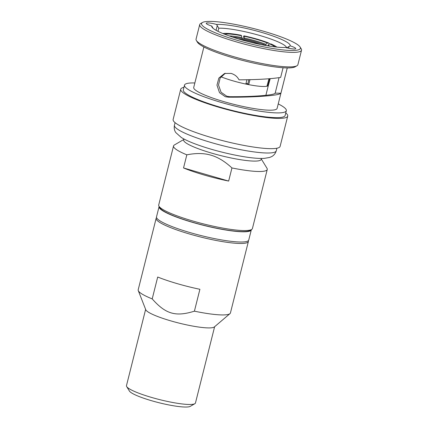 <?xml version="1.0" encoding="UTF-8"?>
<svg xmlns="http://www.w3.org/2000/svg" width="428" height="428" viewBox="0 0 428 428"><rect width="100%" height="100%" fill="white"/><g stroke="black" fill="none" stroke-linecap="round" stroke-linejoin="round"><path stroke-width="0.64" d="M217.991 31.33L218.772 28.211L216.557 24.444A9.132 1.402 14.1 0 0 206.232 23.283A9.132 1.402 14.1 0 0 211.78 26.038L213.123 28.36M286.546 47.743A37.397 5.741 14.1 0 0 260.09 35.578A37.397 5.741 14.1 0 0 218.772 28.211M202.439 22.502L200.625 23.556A52.494 8.057 14.1 0 0 199.705 24.615L196.056 39.125A52.494 8.057 14.1 0 0 196.372 40.494L197.469 42.281A50.975 7.822 14.1 0 0 233.196 57.844A50.975 7.822 14.1 0 0 294.229 67.217A50.975 7.822 14.1 0 0 295.149 66.816L296.962 65.762A52.494 8.057 14.1 0 0 297.888 64.703L301.531 50.194A52.494 8.057 14.1 0 0 301.221 48.824L300.119 47.037A50.975 7.822 14.1 0 0 254.863 28.863A50.975 7.822 14.1 0 0 203.359 22.096A50.975 7.822 14.1 0 0 202.439 22.502A50.975 7.822 14.1 0 0 237.572 40.419A50.975 7.822 14.1 0 0 298.605 49.792A50.975 7.822 14.1 0 0 300.119 47.037M196.372 40.494A52.494 8.057 14.1 0 0 233.164 56.523A52.494 8.057 14.1 0 0 296.015 66.174A52.494 8.057 14.1 0 0 296.962 65.762M199.705 24.615A52.494 8.057 14.1 0 0 236.807 42.014A52.494 8.057 14.1 0 0 299.664 51.665A52.494 8.057 14.1 0 0 301.531 50.194M216.557 24.444A40.435 6.206 -165.9 0 1 261.62 32.394A40.435 6.206 -165.9 0 1 290.184 45.855A9.132 1.402 14.1 0 1 295.732 48.605A9.132 1.402 14.1 0 1 285.412 47.449A40.435 6.206 -165.9 0 1 240.343 39.494A40.435 6.206 -165.9 0 1 212.004 27.146A40.435 6.206 -165.9 0 1 211.78 26.038M283.079 67.752L280.65 77.409C271.475 78.902 257.613 79.71 239.054 79.838C236.946 76.077 234.656 74.665 231.216 73.407L224.572 73.477L218.858 78.073L216.969 85.156L219.511 92.678L225.353 96.739L228.429 97.188L229.9 96.696C244.672 96.765 253.082 96.316 260.941 95.76C270.079 95.027 274.824 94.155 275.172 93.149L280.896 93.234L279.489 94.016C276.697 94.973 270.245 95.776 260.128 96.423C251.295 96.921 242.574 97.279 228.429 97.188M229.9 96.696L226.824 96.247L221.062 92.261L218.521 85.006L220.131 78.014L225.331 73.258M183.917 138.988L183.671 139.961A39.943 6.131 14.1 0 0 211.903 153.197A39.943 6.131 14.1 0 0 259.732 160.543A39.943 6.131 14.1 0 0 261.15 159.425L261.396 158.451M261.267 158.959L266.965 168.225A48.311 7.415 14.1 0 1 267.254 169.483A48.311 7.415 14.1 0 1 265.531 170.836A48.311 7.415 14.1 0 1 231.949 167.947C224.844 161.383 217.847 157.13 210.945 155.187C204.081 153.128 196.04 153.005 186.833 154.829L183.532 167.953L228.654 181.071A48.311 7.415 -165.9 0 1 183.532 167.953M183.789 139.496L174.389 144.969A48.311 7.415 14.1 0 0 173.543 145.943L158.708 205.007A48.311 7.415 14.1 0 0 158.991 206.264L160.093 208.056A46.791 7.18 14.1 0 0 192.889 222.341A46.791 7.18 14.1 0 0 248.909 230.943A46.791 7.18 14.1 0 0 249.754 230.574L251.568 229.52A48.311 7.415 14.1 0 0 252.418 228.547L267.254 169.483M158.991 206.264A48.311 7.415 14.1 0 0 192.851 221.014A48.311 7.415 14.1 0 0 250.696 229.9A48.311 7.415 14.1 0 0 251.568 229.52M173.543 145.943A48.311 7.415 14.1 0 0 186.833 154.829M231.949 167.947L228.654 181.071M246.951 79.742L245.838 84.059A28.911 4.435 14.1 0 1 221.329 76.933L221.549 75.991M245.988 83.487A25.161 3.863 14.1 0 0 247.801 83.851L248.7 84.642A28.911 4.435 -165.9 0 1 245.838 84.059M248.861 79.704L247.801 83.851M268.966 78.752L266.933 86.215A28.911 4.435 14.1 0 1 248.7 84.642L249.979 79.678M232.623 37.102A24.728 3.793 -165.9 0 1 266.617 45.641M238.353 38.905A19.019 2.921 -165.9 0 1 260.716 44.523M244.228 38.975L244.441 36.31L243.901 35.834L242.639 38.643M267.837 45.85L268.008 45.197L269.447 43.833L271.01 43.966A29.484 4.526 14.1 0 1 276.846 47.091M269.266 44.004L268.95 43.116L267.388 42.982L265.943 44.346L265.708 45.261M265.879 95.31L268.399 85.284A28.911 4.435 -165.9 0 1 268.399 85.295A28.911 4.435 -165.9 0 1 267.735 85.948A28.911 4.435 -165.9 0 1 267.372 86.092A28.911 4.435 -165.9 0 1 266.933 86.215M269.71 78.693L267.735 85.948L267.061 85.75M229.151 35.915A25.696 3.943 -165.9 0 1 241.585 37.514L241.365 38.397M244.447 38.092A25.696 3.943 -165.9 0 1 265.943 44.346M268.008 45.197A25.696 3.943 -165.9 0 1 270.239 46.235M269.447 43.833A27.237 4.178 -165.9 0 1 275.017 46.887M244.441 36.31A27.237 4.178 -165.9 0 1 267.388 42.982M224.636 34.229A27.237 4.178 -165.9 0 1 241.579 35.727L241.585 37.514M268.95 43.116A29.484 4.526 14.1 0 0 243.901 35.834M241.579 35.727L241.039 35.251A29.484 4.526 14.1 0 0 222.924 33.545M221.329 76.933A28.911 4.435 -165.9 0 1 220.923 76.773M287.274 67.924L277.109 108.396A42.987 6.597 -165.9 0 1 275.579 109.6A42.987 6.597 14.1 0 1 228.91 103.046A42.987 6.597 14.1 0 1 193.724 87.451L203.889 46.978M287.252 67.924L280.896 93.234M290.184 45.855L286.53 47.909M275.172 93.149L279.056 77.671M194.852 82.968A52.494 8.057 -165.9 0 0 186.373 83.663A52.494 8.057 14.1 0 0 184.5 85.135A52.494 8.057 14.1 0 0 227.477 104.175A52.494 8.057 14.1 0 0 284.46 112.184A52.494 8.057 -165.9 0 0 286.332 110.713L285.139 115.453A52.494 8.057 -165.9 0 1 283.272 116.924A52.494 8.057 14.1 0 1 226.284 108.915A52.494 8.057 14.1 0 1 183.312 89.875L184.5 85.135M278.232 103.913A52.494 8.057 -165.9 0 1 286.332 110.713M183.944 87.355A55.159 8.464 -165.9 0 0 182.692 87.681A55.159 8.464 14.1 0 0 180.728 89.227A55.159 8.464 14.1 0 0 225.882 109.236A55.159 8.464 14.1 0 0 285.76 117.647A55.159 8.464 -165.9 0 0 287.723 116.1L280.121 146.36A55.159 8.464 -165.9 0 1 278.157 147.906A55.159 8.464 14.1 0 1 218.28 139.496A55.159 8.464 14.1 0 1 173.126 119.487L180.728 89.227M285.776 112.933A55.159 8.464 -165.9 0 1 287.723 116.1M159.13 206.489A47.551 7.297 14.1 0 0 159.077 206.649A47.551 7.297 14.1 0 0 198.004 223.898A47.551 7.297 14.1 0 0 249.62 231.152A47.551 7.297 -165.9 0 0 251.316 229.82L248.748 240.028A47.551 7.297 -165.9 0 1 247.058 241.36A47.551 7.297 14.1 0 1 195.441 234.105A47.551 7.297 14.1 0 1 156.514 216.857L159.077 206.649M248.32 240.697A47.551 7.297 -165.9 0 1 248.384 241.483A47.551 7.297 -165.9 0 1 246.689 242.82A47.551 7.297 -165.9 0 1 189.759 234.073A47.551 7.297 -165.9 0 1 156.145 218.317A47.551 7.297 -165.9 0 1 156.573 217.649M214.621 326.719L195.462 402.989A35.567 5.457 -165.9 0 1 194.836 403.706L190.299 406.349A31.763 4.874 -165.9 0 1 189.727 406.6A31.763 4.874 -165.9 0 1 151.694 400.758A31.763 4.874 -165.9 0 1 129.433 391.064L126.683 386.586A35.567 5.457 -165.9 0 1 126.469 385.66L145.627 309.385M194.836 403.706A35.567 5.457 -165.9 0 1 194.194 403.989A35.567 5.457 -165.9 0 1 151.608 397.446A35.567 5.457 -165.9 0 1 126.683 386.586M194.408 311.172C175.641 317.02 165.673 314.115 152.208 298.899L157.702 277.023A47.551 7.297 -165.9 0 0 199.903 289.291L194.408 311.172A47.551 7.297 -165.9 0 0 228.739 314.28A47.551 7.297 14.1 0 0 229.964 313.649L214.342 326.955A35.567 5.457 14.1 0 1 213.428 327.425A35.567 5.457 -165.9 0 1 176.678 322.498A35.567 5.457 -165.9 0 1 145.761 309.728L138.276 290.617A47.551 7.297 -165.9 0 1 138.196 289.777L156.145 218.317M229.964 313.649A47.551 7.297 14.1 0 0 230.435 312.948L248.384 241.483M152.208 298.899A47.551 7.297 -165.9 0 1 138.276 290.617M217.264 25.616L216.081 30.318M289.055 46.486L288.616 48.225M274.385 152.288A52.494 8.057 14.1 0 0 276.258 150.816C275.017 154.893 272.165 156.359 271.593 156.627L269.688 157.44L264.354 158.371C261.016 158.563 256.961 158.392 252.188 157.852C238.626 156.381 218.863 151.892 203.354 146.788C193.654 143.626 186.308 140.534 181.317 137.5L175.817 132.594C175.459 132.043 173.624 129.711 174.426 125.238A52.494 8.057 14.1 0 0 217.403 144.279A52.494 8.057 14.1 0 0 274.385 152.288M268.399 85.295L270.212 78.65M276.905 148.232L276.258 150.816M175.079 122.654L174.426 125.238"/></g></svg>
